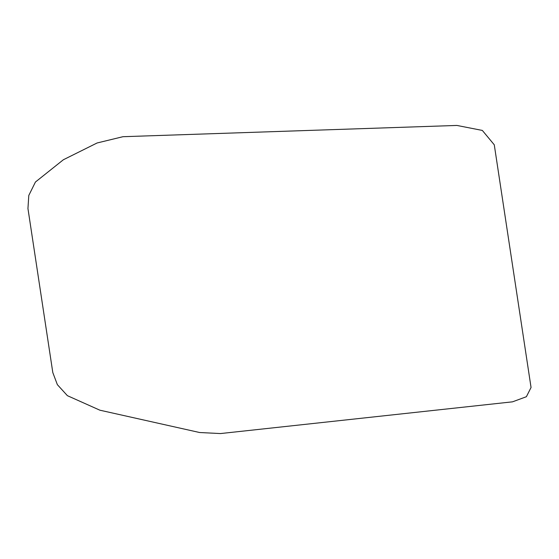 <?xml version="1.0" encoding="UTF-8"?>
<svg xmlns="http://www.w3.org/2000/svg" width="559" height="559" viewBox="0 0 559 559"><rect width="100%" height="100%" fill="white"/><g stroke="black" fill="none" stroke-linecap="round" stroke-linejoin="round"><path stroke-width="0.84" d="M531.05 387.485L526.389 396.715L512.526 401.83L220.484 433.56L199.633 432.519L99.9 410.201L67.394 395.674L57.36 384.648L52.812 372.587L27.95 208.556L28.789 195.461L35.427 182.031L63.356 159.762L97.077 142.985L122.945 136.703L456.892 125.44L482.333 130.429L494.275 144.809L531.05 387.485"/></g></svg>
